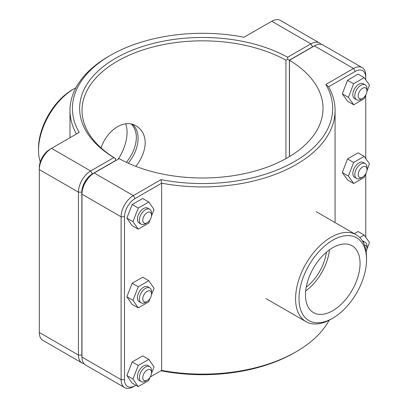 <?xml version="1.0" encoding="UTF-8"?>
<svg xmlns="http://www.w3.org/2000/svg" width="408" height="408" viewBox="0 0 408 408"><rect width="100%" height="100%" fill="white"/><g stroke="black" fill="none" stroke-linecap="round" stroke-linejoin="round"><path stroke-width="0.61" d="M101.051 147.905C107.171 129.683 124.659 118.498 136.303 126.011C142.01 129.464 144.983 135.063 145.228 142.805C144.947 150.812 141.821 158.666 135.844 166.367M126.409 162.353C132.733 154.341 136.053 146.125 136.374 137.695C136.338 132.279 134.732 127.77 131.539 124.159M147.15 222.763L145.447 223.747A8.609 4.967 -60 0 1 141.143 224.171A8.609 4.967 -60 0 1 141.143 214.236A8.609 4.967 -60 0 1 149.751 209.263A8.609 4.967 -60 0 1 151.536 213.206L151.536 215.174A6.197 3.58 120 0 0 147.15 212.644A6.197 3.58 120 0 0 142.769 220.233A6.197 3.58 120 0 0 147.15 222.763A6.197 3.58 120 0 0 151.536 215.174M149.751 209.263L147.803 208.141A8.609 4.967 120 0 0 139.199 213.109A8.609 4.967 120 0 0 139.199 223.049L141.143 224.171M149.986 219.922L148.721 223.151L138.179 229.174L132.095 225.66L126.873 218.101L132.192 204.52L142.734 198.502L148.818 202.016L154.04 209.574L151.455 216.179M132.192 204.52L138.281 208.034L148.818 202.016M126.873 218.101L132.962 221.615L138.281 208.034M138.179 229.174L132.962 221.615M147.15 301.466L145.447 302.45A8.609 4.967 -60 0 1 141.143 302.879A8.609 4.967 -60 0 1 141.143 292.939A8.609 4.967 -60 0 1 149.751 287.971A8.609 4.967 -60 0 1 151.536 291.909L151.536 293.877A6.197 3.58 120 0 0 147.15 291.348A6.197 3.58 120 0 0 142.769 298.936A6.197 3.58 120 0 0 147.15 301.466A6.197 3.58 120 0 0 151.536 293.877M149.751 287.971L147.803 286.844A8.609 4.967 120 0 0 139.199 291.817A8.609 4.967 120 0 0 139.199 301.752L141.143 302.879M149.986 298.63L148.721 301.859L138.179 307.877L132.095 304.363L126.873 296.805L132.192 283.228L142.734 277.205L148.818 280.719L154.04 288.278L151.455 294.882M132.192 283.228L138.281 286.742L148.818 280.719M126.873 296.805L132.962 300.319L138.281 286.742M138.179 307.877L132.962 300.319M366.97 90.79L366.97 88.822A8.609 4.967 120 0 0 365.185 84.884A8.609 4.967 120 0 0 358.555 87.19A8.609 4.967 120 0 0 354.797 95.849A8.609 4.967 120 0 0 356.582 99.792A8.609 4.967 120 0 0 360.886 99.363L362.59 98.379A6.197 3.58 -60 0 1 358.209 95.849A6.197 3.58 -60 0 1 362.59 88.261A6.197 3.58 -60 0 1 366.97 90.79A6.197 3.58 -60 0 1 362.59 98.379M356.582 99.792L354.634 98.665A8.609 4.967 -60 0 1 352.854 94.727A8.609 4.967 -60 0 1 356.607 86.062A8.609 4.967 -60 0 1 363.242 83.757L365.185 84.884M353.716 104.8L347.631 101.286L342.312 93.85L347.534 80.264L353.619 83.778L348.396 97.364L353.716 104.8L364.257 98.649L365.491 95.431M342.312 93.85L348.396 97.364M347.534 80.264L358.071 74.113L364.16 77.627L353.619 83.778M366.894 91.795L369.48 85.063L364.16 77.627M366.97 169.499L366.97 167.53A8.609 4.967 120 0 0 365.185 163.588A8.609 4.967 120 0 0 358.555 165.893A8.609 4.967 120 0 0 354.797 174.558A8.609 4.967 120 0 0 356.582 178.495A8.609 4.967 120 0 0 360.886 178.072L362.59 177.087A6.197 3.58 -60 0 1 358.209 174.558A6.197 3.58 -60 0 1 362.59 166.969A6.197 3.58 -60 0 1 366.97 169.499A6.197 3.58 -60 0 1 362.59 177.087M356.582 178.495L354.634 177.373A8.609 4.967 -60 0 1 352.854 173.431A8.609 4.967 -60 0 1 356.607 164.771A8.609 4.967 -60 0 1 363.242 162.466L365.185 163.588M353.716 183.508L347.631 179.994L342.312 172.553L347.534 158.967L353.619 162.481L348.396 176.067L353.716 183.508L364.257 177.358L365.491 174.139M342.312 172.553L348.396 176.067M347.534 158.967L358.071 152.816L364.16 156.33L353.619 162.481M366.894 170.498L369.48 163.766L364.16 156.33M147.15 380.174L145.447 381.159A8.609 4.967 -60 0 1 141.143 381.582A8.609 4.967 -60 0 1 141.143 371.647A8.609 4.967 -60 0 1 149.751 366.675A8.609 4.967 -60 0 1 151.536 370.617L151.536 372.586A6.197 3.58 120 0 0 147.15 370.051A6.197 3.58 120 0 0 142.769 377.645A6.197 3.58 120 0 0 147.15 380.174A6.197 3.58 120 0 0 151.536 372.586M149.751 366.675L147.803 365.553A8.609 4.967 120 0 0 139.199 370.52A8.609 4.967 120 0 0 139.199 380.46L141.143 381.582M149.986 377.334L148.721 380.562L138.179 386.585L132.095 383.071L126.873 375.513L132.192 361.932L142.734 355.914L148.818 359.428L154.04 366.986L151.455 373.59M132.192 361.932L138.281 365.446L148.818 359.428M126.873 375.513L132.962 379.027L138.281 365.446M138.179 386.585L132.962 379.027M364.451 245.075A6.197 3.58 -60 0 1 366.97 248.202L366.97 246.233A8.609 4.967 120 0 0 365.185 242.296A8.609 4.967 120 0 0 363.008 241.939M366.97 248.202A6.197 3.58 -60 0 1 366.124 251.68M362.36 240.837A8.609 4.967 -60 0 1 363.242 241.169L365.185 242.296M354.333 233.702L358.071 231.525L364.16 235.034L359.795 237.584M366.894 249.201L369.48 242.474L364.16 235.034M81.972 356.822A14.887 8.599 -60 0 1 81.85 355.052L81.85 192.158A14.887 8.599 -60 0 1 92.381 173.92L115.566 160.538L115.576 158.569L113.883 157.575L90.678 170.972A17.299 9.986 120 0 0 78.443 192.158L78.443 355.052A17.299 9.986 120 0 0 82.028 362.972A17.299 9.986 120 0 0 83.972 363.676M82.028 362.972L42.896 340.379A17.299 9.986 -60 0 1 39.311 332.459L39.311 169.565A17.299 9.986 -60 0 1 51.546 148.379L79.208 132.406A130.132 75.133 180 0 1 110.517 55.304A130.132 75.133 180 0 1 244.066 37.23L271.728 21.257A17.299 9.986 -60 0 1 280.378 20.4L319.51 42.993A17.299 9.986 120 0 0 310.86 43.85L287.655 57.248A122.9 70.956 0 0 0 115.627 58.257A122.9 70.956 0 0 0 113.883 157.575M287.655 57.248L287.666 59.211L289.379 60.185L312.564 46.803A14.887 8.599 -60 0 1 314.16 46.017M115.576 158.569L115.586 158.559A120.493 69.564 180 0 1 82.039 110.395A120.493 69.564 180 0 1 155.269 46.405A120.493 69.564 180 0 1 285.952 60.2L287.666 59.211M321.091 44.324A17.299 9.986 120 0 0 319.51 42.993M115.586 160.665L115.586 158.559M285.952 60.2L285.952 158.625M289.379 156.652L289.379 60.185M110.517 55.304L108.808 56.289A132.544 76.52 0 0 0 69.992 110.395A132.544 76.52 0 0 0 76.454 133.997M92.381 173.92L90.678 170.972L51.546 148.379L49.842 149.364A14.887 8.599 120 0 0 39.311 167.596L39.311 169.565L78.443 192.158L81.85 192.158M135.043 198.553L133.339 195.6L94.207 173.007L92.504 173.992A14.887 8.599 120 0 0 81.972 192.229L81.972 194.198A17.299 9.986 -60 0 1 94.207 173.007L119.116 158.625A120.493 69.564 180 0 0 249.793 172.421A120.493 69.564 180 0 0 323.024 108.431A120.493 69.564 180 0 0 289.481 60.267L314.39 45.885A17.299 9.986 -60 0 1 323.039 45.028L362.171 67.621A17.299 9.986 120 0 0 353.522 68.478L325.859 84.451A130.132 75.133 180 0 1 294.55 161.553A130.132 75.133 180 0 1 161.002 179.632L133.339 195.6A17.299 9.986 120 0 0 121.105 216.791L121.105 379.68A17.299 9.986 120 0 0 124.69 387.6A17.299 9.986 120 0 0 133.339 386.743L135.043 385.759A14.887 8.599 -60 0 1 124.511 379.68L124.511 216.791A14.887 8.599 -60 0 1 135.043 198.553L161.655 183.187A132.544 76.52 0 0 0 335.075 110.395A132.544 76.52 0 0 0 328.613 86.797L355.225 71.431A14.887 8.599 -60 0 1 365.752 77.51L365.752 75.541A17.299 9.986 120 0 0 362.171 67.621M124.69 387.6L85.558 365.007A17.299 9.986 -60 0 1 81.972 357.087L81.972 194.198L121.105 216.791L124.511 216.791M289.481 156.59L289.481 60.267M161.002 179.632L161.655 183.187L161.655 370.393L161.002 370.77A130.132 75.133 0 0 0 294.55 352.696L296.254 351.711A132.544 76.52 180 0 1 161.655 370.393L150.185 377.017M329.154 320.219A132.544 76.52 180 0 1 296.254 351.711M325.859 84.451L328.613 86.797M135.9 385.264L133.339 386.743M365.752 77.51L365.752 79.856M365.752 94.993L365.752 158.559M365.752 173.701L365.752 237.267M366.542 259.692A47.767 27.576 -60 0 1 332.77 318.189A47.767 27.576 -60 0 1 298.993 298.692A47.767 27.576 -60 0 1 332.77 240.19A47.767 27.576 -60 0 1 366.542 259.692L366.542 257.723A50.174 28.968 120 0 0 356.153 234.753A50.174 28.968 120 0 0 305.975 263.721A50.174 28.968 120 0 0 305.975 321.662A50.174 28.968 120 0 0 331.067 319.173L332.77 318.189M305.475 294.948A38.597 22.282 -60 0 1 322.325 256.107A38.597 22.282 -60 0 1 352.068 245.764A38.597 22.282 -60 0 1 352.068 290.333A38.597 22.282 -60 0 1 313.471 312.615A38.597 22.282 -60 0 1 305.475 294.948M329.424 249.844A38.597 22.282 -60 0 1 305.684 290.97M326.369 252.251A34.425 19.875 -60 0 1 306.24 287.12M74.001 88.827L72.298 89.811A47.767 27.576 120 0 0 38.52 148.308L38.52 150.277A50.174 28.968 -60 0 1 74.001 88.827A50.174 28.968 -60 0 1 75.913 87.781M40.27 161.971A50.174 28.968 -60 0 1 38.52 150.277M132.559 124.42C141.678 132.554 138.99 150.221 128.255 163.205M118.187 159.166A34.425 19.875 120 0 0 125.715 123.859M81.85 355.052L78.443 355.052L39.311 332.459M271.728 21.257L310.86 43.85L312.564 46.803M49.842 149.364L51.546 148.379L49.842 149.364M314.39 45.885L353.522 68.478L355.225 71.431M124.511 379.68L121.105 379.68L81.972 357.087M69.992 137.731L69.992 110.395M335.075 222.584L335.075 110.395M265.975 298.564L305.975 321.662M316.149 211.66L356.153 234.753"/></g></svg>

